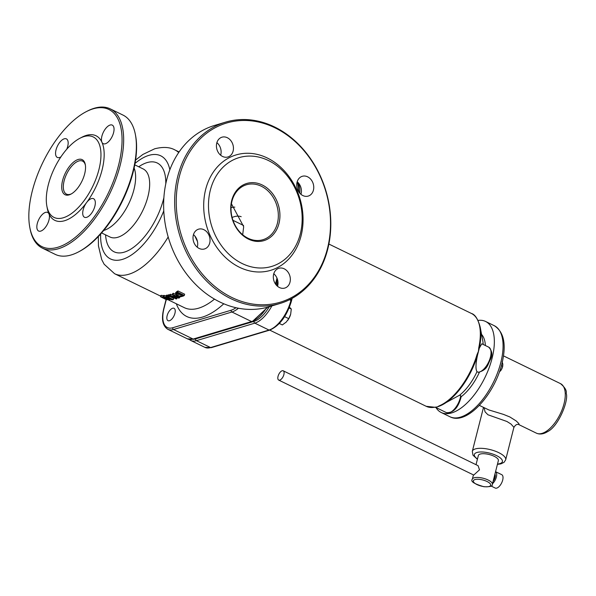 <?xml version="1.0" encoding="UTF-8"?>
<svg xmlns="http://www.w3.org/2000/svg" width="596" height="596" viewBox="0 0 596 596"><rect width="100%" height="100%" fill="white"/><g stroke="black" fill="none" stroke-linecap="round" stroke-linejoin="round"><path stroke-width="0.89" d="M193.469 234.638A10.326 8.337 -106.7 0 1 197.246 247.206M216.884 142.645A10.326 8.337 -106.7 0 1 220.654 155.221M297.195 181.758A10.326 8.337 -106.7 0 1 300.965 194.326M273.78 273.743A10.326 8.337 -106.7 0 1 277.55 286.311M134.122 167.998A37.868 17.94 116 0 1 133.921 189.692A37.868 17.94 116 0 1 103.697 230.481M242.214 263.559A56.799 45.847 73.3 0 0 300.831 205.255A56.799 45.847 73.3 0 0 222.934 167.32A56.799 45.847 73.3 0 0 242.214 263.559M248.443 239.108A29.837 24.078 73.3 0 0 279.233 208.481A29.837 24.078 73.3 0 0 238.311 188.552A29.837 24.078 73.3 0 0 248.443 239.108M239.473 267.269A60.241 48.626 73.3 0 0 301.643 205.426A60.241 48.626 73.3 0 0 219.023 165.196A60.241 48.626 73.3 0 0 239.473 267.269M231.792 297.449A93.52 75.483 -106.7 0 1 200.047 138.995A93.52 75.483 -106.7 0 1 328.307 201.448A93.52 75.483 -106.7 0 1 231.792 297.449M230.883 298.685A94.667 76.407 73.3 0 0 279.941 303.498A94.667 76.407 73.3 0 0 330.758 220.483A94.667 76.407 73.3 0 0 274.585 126.97A94.667 76.407 73.3 0 0 225.526 122.15A94.667 76.407 73.3 0 0 174.702 205.166A94.667 76.407 73.3 0 0 230.883 298.685M261.301 186.228A28.69 23.155 -106.7 0 1 278.325 214.56A28.69 23.155 -106.7 0 1 262.925 239.719A28.69 23.155 -106.7 0 1 248.055 238.258A28.69 23.155 -106.7 0 1 231.032 209.919A28.69 23.155 -106.7 0 1 246.439 184.767A28.69 23.155 -106.7 0 1 261.301 186.228M242.684 234.75L243.682 226.704L231.427 203.757M279.941 303.498L268.908 306.806A94.667 76.407 -106.7 0 1 219.85 301.993A94.667 76.407 -106.7 0 1 163.677 208.481A94.667 76.407 -106.7 0 1 214.493 125.465L225.526 122.15M279.45 287.54A10.326 8.337 -106.7 0 1 273.318 277.341A10.326 8.337 -106.7 0 1 278.861 268.282A10.326 8.337 -106.7 0 1 289.812 275.784A10.326 8.337 -106.7 0 1 284.799 288.069A10.326 8.337 -106.7 0 1 279.45 287.54M302.857 195.555A10.326 8.337 -106.7 0 1 296.733 185.356A10.326 8.337 -106.7 0 1 302.276 176.297A10.326 8.337 -106.7 0 1 313.228 183.791A10.326 8.337 -106.7 0 1 308.214 196.084A10.326 8.337 -106.7 0 1 302.857 195.555M222.546 156.45A10.326 8.337 -106.7 0 1 216.422 146.251A10.326 8.337 -106.7 0 1 221.965 137.192A10.326 8.337 -106.7 0 1 232.917 144.686A10.326 8.337 -106.7 0 1 227.903 156.979A10.326 8.337 -106.7 0 1 222.546 156.45M199.138 248.435A10.326 8.337 -106.7 0 1 193.007 238.236A10.326 8.337 -106.7 0 1 198.557 229.177A10.326 8.337 -106.7 0 1 209.509 236.672A10.326 8.337 -106.7 0 1 204.488 248.964A10.326 8.337 -106.7 0 1 199.138 248.435M176.61 292.912L178.04 294.275L181.646 294.871M71.438 193.849A18.357 8.694 116 0 1 66.499 194.132A18.357 8.694 116 0 1 64.152 180.744A18.357 8.694 116 0 1 82.568 161.121A18.357 8.694 116 0 1 85.392 165.189M167.148 315.656A6.884 3.263 116 0 1 174.054 308.303A6.884 3.263 116 0 1 173.972 315.917A6.884 3.263 116 0 1 168.02 320.685A6.884 3.263 116 0 1 167.148 315.656M170.396 299.408L168.437 298.469L168.906 298.216A70.224 33.264 -64 0 0 169.435 298.142L171.939 299.363A70.224 33.264 116 0 1 171.335 299.438L170.396 299.408L170.575 298.7M168.906 298.216L168.474 298.313M180.633 296.227L177.72 295.534L176.289 294.171L177.236 293.254A70.224 33.264 -64 0 0 177.75 292.979L182.875 295.474A70.224 33.264 116 0 1 182.361 295.75L180.633 296.227L180.953 294.968M84.654 173.876A19.504 9.238 -64 0 0 85.295 164.578A19.504 9.238 -64 0 0 72.928 162.656A19.504 9.238 -64 0 0 61.753 185.594A19.504 9.238 -64 0 0 70.894 194.147A19.504 9.238 -64 0 0 84.654 173.876M176.327 303.774A75.737 35.872 -64 0 0 223.783 303.774M167.722 296.19L168.996 296.808A70.224 33.264 -64 0 0 169.741 296.637L168.467 296.011A70.224 33.264 116 0 1 167.722 296.19L168.042 294.938A68.845 32.609 -64 0 0 168.787 294.767L169.681 295.199M167.655 298.06L168.675 299.073L172.132 299.81A70.224 33.264 -64 0 0 173.309 299.632L166.656 296.398A70.224 33.264 116 0 1 166.053 296.495L168.698 297.784A70.224 33.264 116 0 1 168.005 297.873L163.945 296.711A70.224 33.264 116 0 1 163.177 296.733L167.61 298.045M177.019 295.832L180.826 296.741L183.158 296.1A70.224 33.264 -64 0 0 184.313 295.467L177.668 292.226A70.224 33.264 116 0 1 176.49 292.867L175.246 294.014L177.019 295.832M169.547 295.728L176.192 298.969A70.224 33.264 -64 0 0 176.781 298.79L171.521 296.227L178.718 298.119A70.224 33.264 -64 0 0 179.642 297.754L172.989 294.513A70.224 33.264 116 0 1 172.386 294.759L178.122 297.553L170.255 295.512A70.224 33.264 116 0 1 169.547 295.728L169.86 294.476A68.845 32.609 -64 0 0 170.568 294.268L172.386 294.752L172.706 293.508A68.845 32.609 -64 0 0 173.309 293.262L175.246 294.208M162.939 296.964L163.259 295.69L161.494 295.325L160.644 296.786L166.418 299.728A70.224 33.264 -64 0 0 166.984 299.81L161.926 296.979L168.951 299.967A70.224 33.264 -64 0 0 169.532 299.974L162.939 296.964L160.644 296.786M98.929 169.592A44.752 21.195 -64 0 0 79.894 138.272A44.752 21.195 -64 0 0 46.861 206.112A44.752 21.195 -64 0 0 71.118 213.8A44.752 21.195 -64 0 0 98.929 169.592M214.493 299.132A68.845 32.609 116 0 1 184.313 307.663L167.118 299.289M194.832 235.994L197.47 241.536M169.741 296.637L169.927 295.914M168.467 296.011L168.787 294.767M166.656 296.398L166.977 295.139L167.878 295.579M166.053 296.495L166.373 295.236A68.845 32.609 -64 0 0 166.977 295.139M168.005 297.873L168.102 297.493M163.945 296.711L164.265 295.445L166.172 296.011M163.177 296.733L163.498 295.467A68.845 32.609 -64 0 0 164.265 295.445M173.309 299.632L173.63 298.38L169.771 296.503M184.313 295.467L184.641 294.193L177.988 290.96L177.668 292.226M175.567 292.763L176.818 291.608A68.845 32.609 -64 0 0 177.988 290.96M179.642 297.754L179.91 296.696M172.989 294.513L173.309 293.262M170.255 295.512L170.568 294.268M176.781 298.79L177.064 297.695M169.532 299.974L169.659 299.483M166.984 299.81L167.163 299.103M118.589 165.122A76.31 36.147 116 0 1 71.162 240.501A76.31 36.147 116 0 1 29.8 227.396A76.31 36.147 116 0 1 86.129 111.72A76.31 36.147 116 0 1 118.589 165.122M29.8 227.396L30.023 228.581A77.458 36.691 -64 0 0 42.443 248.152A77.458 36.691 -64 0 0 120.146 165.375A77.458 36.691 -64 0 0 110.26 108.874A77.458 36.691 -64 0 0 87.195 111.169L86.129 111.72M46.861 206.112L47.3 208.481A47.047 22.283 -64 0 0 48.954 213.89A47.047 22.283 -64 0 0 86.576 202.595A47.047 22.283 -64 0 0 102.043 170.091A47.047 22.283 -64 0 0 101.931 142.258A47.047 22.283 -64 0 0 82.032 137.162L79.894 138.272M110.26 108.874L122.977 115.073A77.458 36.691 116 0 1 135.396 134.636A77.458 36.691 116 0 1 132.871 171.566A77.458 36.691 116 0 1 78.225 252.056A77.458 36.691 116 0 1 55.16 254.343L42.443 248.152M48.954 213.89A10.326 4.895 116 0 1 48.976 219.999A10.326 4.895 116 0 1 38.613 231.032A10.326 4.895 116 0 1 38.74 219.611A10.326 4.895 116 0 1 47.658 212.467A10.326 4.895 116 0 1 48.954 213.89M60.919 156.852A10.326 4.895 116 0 1 57.343 157.448A10.326 4.895 116 0 1 57.469 146.02A10.326 4.895 116 0 1 66.387 138.875A10.326 4.895 116 0 1 67.706 146.407A10.326 4.895 116 0 1 66.759 149.209M101.931 142.258A10.326 4.895 116 0 1 104.263 130.561A10.326 4.895 116 0 1 112.271 125.108A10.326 4.895 116 0 1 113.59 132.64A10.326 4.895 116 0 1 103.227 143.681A10.326 4.895 116 0 1 101.931 142.258M86.576 202.595A10.326 4.895 116 0 1 93.542 198.699A10.326 4.895 116 0 1 94.861 206.231A10.326 4.895 116 0 1 84.498 217.264A10.326 4.895 116 0 1 86.576 202.595M78.225 252.056L79.298 251.497A76.31 36.147 -64 0 0 133.131 172.199A76.31 36.147 -64 0 0 135.62 135.821L135.396 134.636M478.797 347.617A1.378 0.566 11.9 0 1 479.333 348.086L481.792 343.78L488.668 347.125A13.768 6.519 116 0 1 489.152 360.923A13.768 6.519 116 0 1 478.096 372.209L477.009 371.673C475.474 369.296 475.653 363.761 477.552 355.06A1.378 0.402 -163.4 0 0 477.009 354.642A51.636 24.458 116 0 1 439.088 405.906A1.378 1.073 67.8 0 0 439.87 405.958L439.87 405.958A1.378 1.073 67.8 0 0 439.937 405.928A51.234 24.265 -64 0 0 442.381 404.788A51.234 24.265 -64 0 0 477.552 355.06L479.333 348.086A51.234 24.265 -64 0 0 480.197 327.122C477.985 319.002 475.049 314.442 471.391 313.444A51.636 24.458 116 0 1 478.797 347.617L478.432 351.327L477.009 354.642M439.088 405.906L437.315 406.919L439.937 405.928M460.961 396.891L460.723 395.699L459.635 395.17L439.833 405.973M435.371 407.306A1.378 1.147 -100.5 0 1 435.333 407.314L435.333 407.314A1.378 1.147 -100.5 0 1 434.707 407.224A51.636 24.458 116 0 1 426.177 406.293L435.333 407.314L437.315 406.919L434.707 407.224M459.635 395.17A37.868 17.94 -64 0 0 477.009 371.673M476.025 464.679L478.357 455.508A10.326 3.636 14.3 0 1 484.175 453.727A10.326 3.636 14.3 0 1 494.211 456.305A10.326 3.636 14.3 0 1 498.375 460.604L492.341 484.332A10.326 3.636 -165.7 0 0 488.169 480.033A10.326 3.636 -165.7 0 0 478.134 477.456A10.326 3.636 -165.7 0 0 472.323 479.236C470.289 481.389 474.148 483.885 483.907 486.716C490.054 486.977 492.87 486.18 492.341 484.332M484.131 407.709L485.04 411.814L487.93 414.764L506.92 421.484L510.995 424.047L513.901 427.302L505.684 459.807A17.21 6.064 -165.7 0 0 490.501 449.682A17.21 6.064 -165.7 0 0 472.323 451.314L472.971 455.18L477.403 459.278M483.207 344.466A37.868 17.94 -64 0 0 482.79 340.919L480.197 327.122M488.668 347.125C492.102 350.671 492.728 354.709 490.553 359.232C487.364 365.013 487.871 369.438 478.573 372.314L478.096 372.209M513.923 427.444C515.585 424.59 517.373 423.719 519.28 424.829L518.729 423.421L516.225 420.97L509.856 416.969L503.464 414.391L488.854 409.936L479.363 405.392M435.944 407.53A50.638 23.989 -64 0 0 441.241 412.521A50.638 23.989 -64 0 0 484.973 377.491A50.638 23.989 -64 0 0 485.584 321.46A50.638 23.989 -64 0 0 478.044 320.41M479.415 372.239A37.868 17.94 116 0 1 461.207 396.698M481.568 334.423A37.868 17.94 116 0 1 485.39 345.524M492.482 483.766A7.443 3.524 -64 0 0 496.364 477.016A7.443 3.524 -64 0 0 495.559 471.674L501.735 474.669A7.443 3.524 116 0 1 501.646 482.902A7.443 3.524 116 0 1 495.224 488.05L491.044 486.016M493.101 481.322A5.163 2.444 -64 0 0 494.941 474.118M283.227 370.801L478.081 465.685L479.497 469.819L473.76 475.064L278.704 380.084A5.163 2.444 -64 0 0 283.167 376.508A5.163 2.444 -64 0 0 283.227 370.801A5.163 2.444 -64 0 0 278.041 376.314A5.163 2.444 -64 0 0 278.704 380.084M279.353 323.486L282.333 324.932L286.192 322.116L288.755 318.674L290.669 314.166L291.288 309.033L289.447 307.208M287.652 320.439A9.178 4.351 116 0 0 287.689 320.387A9.178 4.351 116 0 0 290.617 314.383L290.669 314.166M289.127 307.983L291.288 309.033M284.62 316.655L288.755 318.674M502.577 366.756A5.737 2.719 116 0 1 502.547 366.875A5.737 2.719 116 0 1 501.504 369.408L502.696 366.324L502.83 364.201L502.152 361.683M502.547 366.875L502.696 366.324L501.378 365.683M499.277 372.262L501.504 369.408A5.737 2.719 116 0 1 500.722 370.63A5.737 2.719 116 0 1 500.7 370.652L500.677 370.682M232.105 217.458A37.868 17.94 116 0 1 234.101 216.728A37.868 17.94 116 0 1 241.186 216.706M234.831 207.125A44.752 21.195 -64 0 0 231.047 207.609M276.984 278.108L275.479 284.016M266.814 307.394A27.543 13.045 116 0 1 251.549 321.549A1.378 1.11 73.3 0 0 252.257 321.624L267.82 307.126M235.964 307.715A26.164 12.389 116 0 1 231.151 310.218A1.378 1.11 73.3 0 0 231.918 311.999L251.549 321.549L193.149 339.072A1.378 1.11 73.3 0 0 193.864 339.146L187.449 338.856A27.543 13.045 116 0 0 193.149 339.072L173.525 329.521L231.918 311.999A27.543 13.045 -64 0 0 238.445 308.236M297.18 181.795A27.543 13.045 116 0 1 298.477 191.376M167.826 329.305A27.543 13.045 -64 0 0 173.525 329.521A1.378 1.11 73.3 0 1 172.751 327.74A26.164 12.389 116 0 1 163.997 308.452A1.378 0.484 -165.7 0 0 163.751 308.639C161.203 319.024 162.566 325.908 167.826 329.305L187.449 338.856M231.151 310.218L172.751 327.74M163.997 308.452L166.239 299.639M169.227 298.998L169.443 298.149M182.361 295.75L182.48 295.281M177.72 295.534L178.04 294.275M176.49 292.867L176.818 291.608M165.383 297.955L165.517 297.441M162.812 297.784L162.961 297.188M98.333 236.537L98.452 245.932L101.737 259.67L104.151 264.237L114.603 273.72A68.845 32.609 -64 0 0 168.184 236.962M178.696 152.531A68.845 32.609 -64 0 0 174.889 149.916L179.083 151.965M135.039 163.408A57.35 27.163 116 0 1 148.881 155.37A57.35 27.163 116 0 1 169.838 169.778M163.773 210.865A57.35 27.163 116 0 1 123.908 258.895A57.35 27.163 116 0 1 100.649 234.027M165.777 183.814A49.364 23.386 -64 0 0 147.033 162.611A49.364 23.386 -64 0 0 138.734 166.776M105.574 234.861A49.364 23.386 -64 0 0 131.388 248.77A49.364 23.386 -64 0 0 163.878 197.693M134.77 164.846L143.114 168.906A37.868 17.94 116 0 1 142.66 210.805A37.868 17.94 116 0 1 109.962 236.999L109.999 237.022M460.723 395.699A13.768 6.519 116 0 1 454.837 408.595A13.768 6.519 116 0 1 446.456 412.648L435.46 407.292M477.478 458.965A14.46 5.096 14.3 0 1 479.385 452.044A14.46 5.096 14.3 0 1 499.135 457.065A14.46 5.096 14.3 0 1 497.496 464.06M560.508 383.638A27.543 13.045 116 0 1 560.18 414.108A27.543 13.045 116 0 1 536.4 433.158C539.767 434.663 543.47 434.164 547.508 431.683C558.579 426.423 568.964 400.154 566.2 393.315C566.863 390.633 564.963 387.407 560.508 383.638L503.478 355.872M494.3 325.707A50.638 23.989 116 0 1 493.697 381.738A50.638 23.989 116 0 1 449.958 416.768C467.011 425.715 494.814 394.127 502.041 363.15C506.525 344.413 503.948 331.927 494.3 325.707L485.584 321.46M487.074 481.516A8.947 3.151 14.3 0 1 485.621 486.783A8.947 3.151 14.3 0 1 473.343 480.801A8.947 3.151 14.3 0 1 487.074 481.516M189.185 339.452L190.72 340.45A27.543 13.045 -64 0 0 196.419 340.666A1.378 1.11 -106.7 0 1 195.644 338.886A26.164 12.389 116 0 1 193.32 339.295M297.762 182.51A26.164 12.389 116 0 1 299.803 193.201M277.892 281.342L276.805 285.626M269.288 306.694A26.164 12.389 116 0 1 254.045 321.363A1.378 1.11 73.3 0 0 254.82 323.144A27.543 13.045 -64 0 0 271.858 305.927M196.419 340.666L254.82 323.144L268.99 330.05L210.597 347.572L196.419 340.666M254.045 321.363L195.644 338.886M291.325 298.805L290.923 300.399L289.537 299.721M292.137 298.358L291.474 300.973A1.378 0.484 -165.7 0 0 290.923 300.399A27.543 13.045 116 0 1 268.99 330.05A1.378 1.11 -106.7 0 0 269.705 330.117L211.304 347.639A1.378 1.11 -106.7 0 1 210.597 347.572A27.543 13.045 116 0 1 204.897 347.356L190.72 340.45M277.408 279.219L276 284.724M252.257 321.624L193.864 339.146M298.998 192.188L297.56 182.078M163.751 308.639L166.068 299.557M160.6 296.666L160.927 295.378M114.603 273.72L160.719 296.175M174.889 149.916C169.763 147.078 163.028 146.698 154.677 148.791L142.884 154.446L135.583 160.033M101.618 232.932L109.962 236.999M269.727 330.11L426.177 406.293M328.88 244.047L471.391 313.444M505.684 459.807L504.074 462.317L500.893 463.874L497.414 464.373M483.498 407.403L472.323 451.314M461.244 396.452C458.413 407.627 453.482 413.028 446.456 412.648M519.317 424.844L536.4 433.158M441.241 412.521L449.958 416.768M473.425 474.9L472.323 479.236M211.304 347.639L204.897 347.356M291.474 300.973C286.892 316.036 279.636 325.751 269.705 330.117M243.593 225.489L232.962 220.311"/></g></svg>
